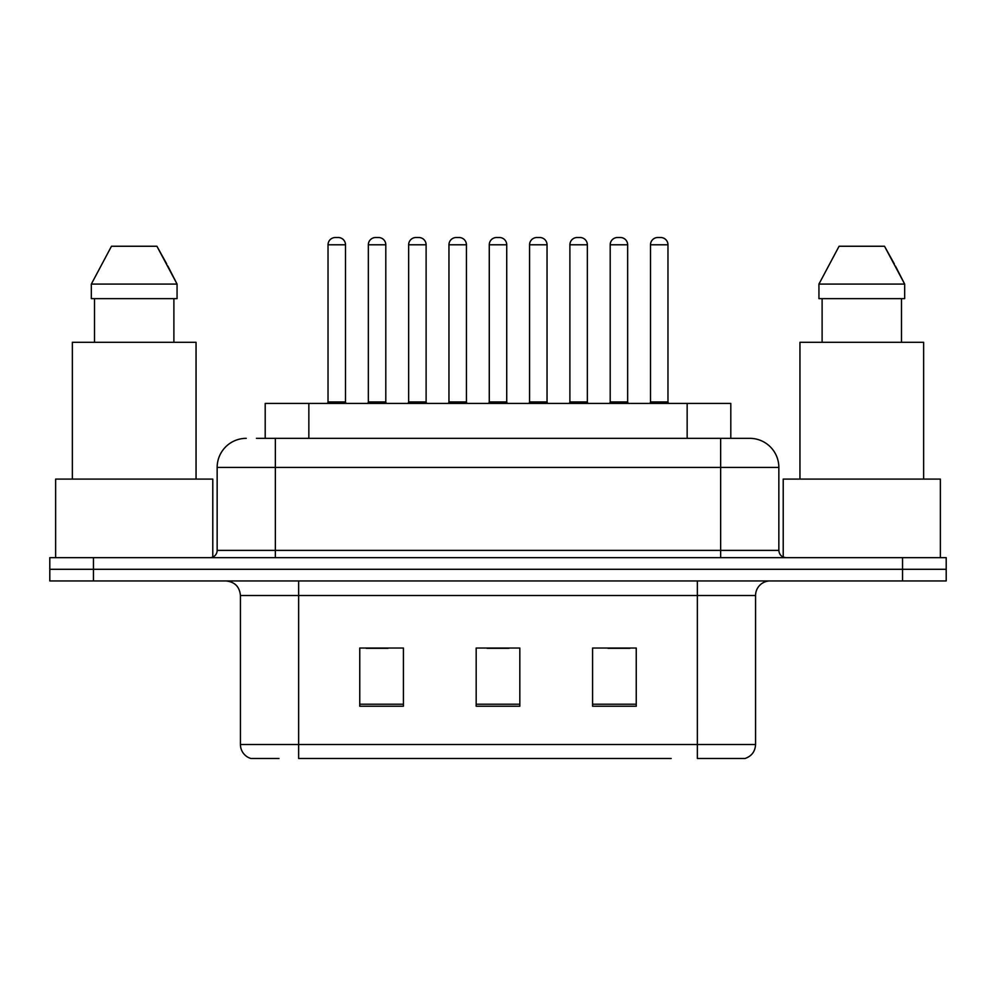 <?xml version="1.0" encoding="UTF-8"?>
<svg xmlns="http://www.w3.org/2000/svg" width="996" height="996" viewBox="0 0 996 996"><rect width="100%" height="100%" fill="white"/><g stroke="black" fill="none" stroke-linecap="round" stroke-linejoin="round"><path stroke-width="1.49" d="M265.197 438.34L265.197 403.417L730.803 403.417L730.803 438.34M278.955 758.479L251.627 758.479M755.566 744.51C755.167 751.482 751.669 756.138 745.095 758.479L697.362 758.479L697.362 744.51L755.566 744.51L755.566 595.496A14.554 14.554 0 0 1 770.12 580.942M250.905 758.479A14.554 14.554 0 0 1 240.434 744.51L240.434 595.496C239.563 586.656 234.72 581.813 225.88 580.942M93.45 557.66L946.2 557.66L946.2 569.301L49.8 569.301L49.8 580.942L93.45 580.942L93.45 569.301L49.8 569.301L49.8 557.66L93.45 557.66L93.45 569.301L946.2 569.301L946.2 580.942L93.45 580.942M636.245 706.239L636.245 648.035L592.583 648.035L592.583 706.239L636.245 706.239M403.417 706.239L403.417 648.035L359.755 648.035L359.755 706.239L403.417 706.239M519.825 706.239L519.825 648.035L476.175 648.035L476.175 706.239L519.825 706.239M671.192 758.479L298.638 758.479L298.638 744.51L697.362 744.51L697.362 595.496L240.434 595.496M366.155 648.321L387.992 648.321M608.008 648.321L629.846 648.321M487.081 648.321L508.919 648.321M257.105 438.34L749.303 438.34M256.445 438.34L275.357 438.34L275.357 467.435L217.153 467.435L217.153 550.39A7.271 7.271 0 0 1 209.87 557.66M246.249 438.34A29.108 29.108 0 0 0 217.153 467.435M749.751 438.34A29.108 29.108 0 0 1 778.847 467.435L778.847 550.39C779.283 554.809 781.711 557.237 786.13 557.66M345.5 244.792L328.033 244.792A7.271 7.271 0 0 1 335.303 237.521L338.217 237.521A7.271 7.271 0 0 1 345.5 244.792L345.5 401.961A1.457 1.457 0 0 0 346.957 403.417M328.033 244.792L328.033 401.961A1.457 1.457 0 0 1 326.576 403.417M368.346 244.792A7.271 7.271 0 0 1 375.617 237.521L378.53 237.521A7.271 7.271 0 0 1 385.801 244.792L368.346 244.792L368.346 401.961A1.457 1.457 0 0 1 366.889 403.417M385.801 244.792L385.801 401.961A1.457 1.457 0 0 0 387.257 403.417M426.114 244.792L408.646 244.792A7.271 7.271 0 0 1 415.93 237.521L418.843 237.521A7.271 7.271 0 0 1 426.114 244.792L426.114 401.961A1.457 1.457 0 0 0 427.57 403.417M408.646 244.792L408.646 401.961A1.457 1.457 0 0 1 407.19 403.417M506.727 244.792L489.273 244.792A7.271 7.271 0 0 1 496.543 237.521L499.457 237.521A7.271 7.271 0 0 1 506.727 244.792L506.727 401.961A1.457 1.457 0 0 0 508.184 403.417M489.273 244.792L489.273 401.961A1.457 1.457 0 0 1 487.816 403.417M587.354 244.792L569.886 244.792A7.271 7.271 0 0 1 577.157 237.521L580.07 237.521A7.271 7.271 0 0 1 587.354 244.792L587.354 401.961A1.457 1.457 0 0 0 588.81 403.417M569.886 244.792L569.886 401.961A1.457 1.457 0 0 1 568.43 403.417M667.967 244.792L650.5 244.792A7.271 7.271 0 0 1 657.783 237.521L660.697 237.521A7.271 7.271 0 0 1 667.967 244.792L667.967 401.961A1.457 1.457 0 0 0 669.424 403.417M650.5 244.792L650.5 401.961A1.457 1.457 0 0 1 649.043 403.417M448.959 244.792A7.271 7.271 0 0 1 456.23 237.521L459.144 237.521A7.271 7.271 0 0 1 466.427 244.792L448.959 244.792L448.959 401.961A1.457 1.457 0 0 1 447.503 403.417M466.427 244.792L466.427 401.961A1.457 1.457 0 0 0 467.883 403.417M529.573 244.792A7.271 7.271 0 0 1 536.856 237.521L539.77 237.521A7.271 7.271 0 0 1 547.041 244.792L529.573 244.792L529.573 401.961A1.457 1.457 0 0 1 528.117 403.417M547.041 244.792L547.041 401.961A1.457 1.457 0 0 0 548.497 403.417M610.199 244.792A7.271 7.271 0 0 1 617.47 237.521L620.384 237.521A7.271 7.271 0 0 1 627.654 244.792L610.199 244.792L610.199 401.961A1.457 1.457 0 0 1 608.743 403.417M627.654 244.792L627.654 401.961A1.457 1.457 0 0 0 629.111 403.417M212.783 557.05L212.783 479.088L55.627 479.088L55.627 557.66M196.05 479.088L196.05 342.3L72.359 342.3L72.359 479.088M167.876 266.106L177.064 284.084L91.333 284.084L111.477 246.249L91.333 284.084L91.333 298.638L177.064 298.638L177.064 284.084L177.064 298.638M177.064 284.084L156.92 246.249L166.718 263.928M94.52 298.638L94.52 342.3M173.889 342.3L173.889 298.638M156.92 246.249L111.477 246.249M940.373 557.66L940.373 479.088L783.217 479.088L783.217 557.05M923.641 479.088L923.641 342.3L799.95 342.3L799.95 479.088M895.466 266.106L904.667 284.084L818.936 284.084L839.08 246.249L818.936 284.084L818.936 298.638L904.667 298.638L904.667 284.084L904.667 298.638M904.667 284.084L884.523 246.249L894.321 263.928M822.111 298.638L822.111 342.3M901.48 342.3L901.48 298.638M884.523 246.249L839.08 246.249M308.847 438.34L308.847 403.417M687.153 438.34L687.153 403.417M697.362 580.942L697.362 595.496L755.566 595.496M240.434 744.51L298.638 744.51L298.638 580.942M902.55 580.942L902.55 557.66M519.825 704.209L476.175 704.209M403.417 704.209L359.755 704.209M636.245 704.209L592.583 704.209M275.357 557.66L275.357 550.39L778.847 550.39M217.153 550.39L275.357 550.39L275.357 467.435L720.643 467.435L720.643 557.66M778.847 467.435L720.643 467.435L720.643 438.34M328.033 401.961L345.5 401.961M368.346 401.961L385.801 401.961M408.646 401.961L426.114 401.961M489.273 401.961L506.727 401.961M569.886 401.961L587.354 401.961M650.5 401.961L667.967 401.961M448.959 401.961L466.427 401.961M529.573 401.961L547.041 401.961M610.199 401.961L627.654 401.961"/></g></svg>

